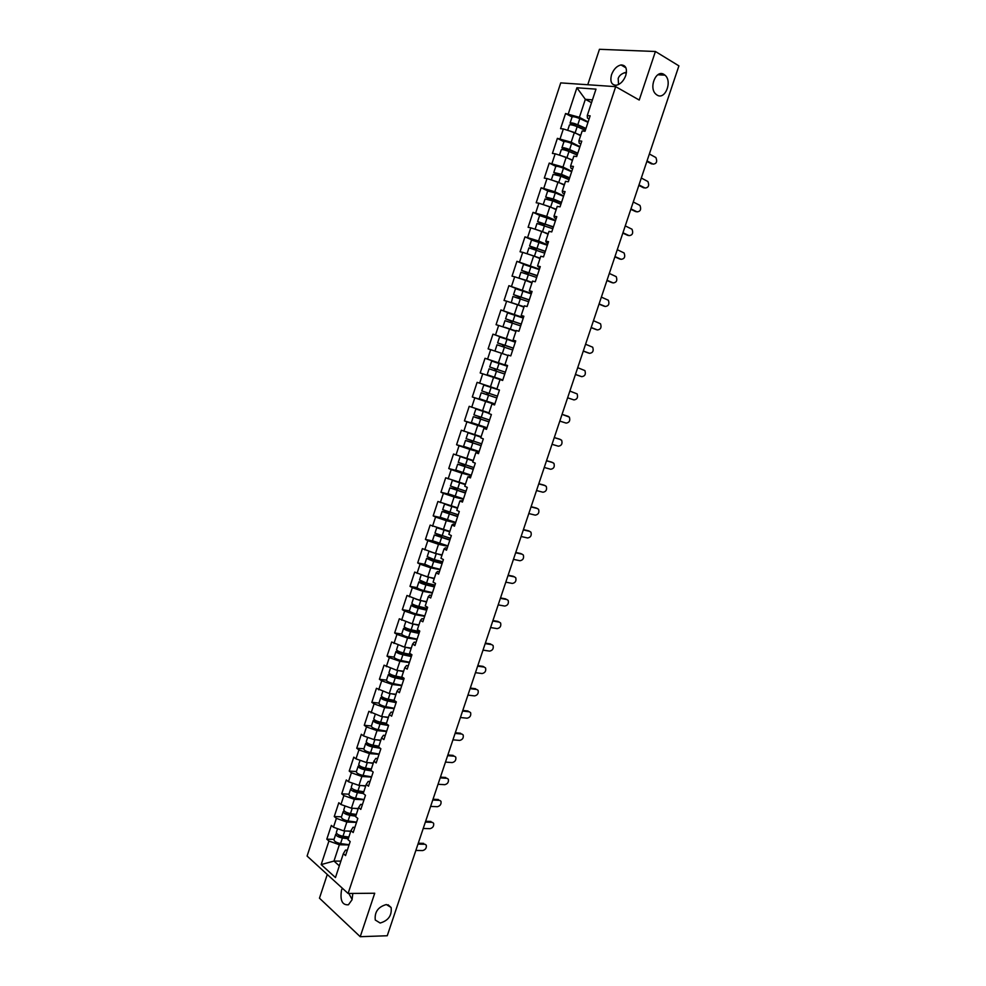 <?xml version="1.0" encoding="UTF-8"?>
<svg xmlns="http://www.w3.org/2000/svg" width="986" height="986" viewBox="0 0 986 986"><rect width="100%" height="100%" fill="white"/><g stroke="black" fill="none" stroke-linecap="round" stroke-linejoin="round"><path stroke-width="1.48" d="M657.107 95.087C665.119 100.362 672.662 81.333 664.983 75.17L664.009 74.455C656.06 69.032 648.369 88.037 655.986 94.262L657.107 95.087M380.152 923.032C388.373 920.616 392.034 915.439 391.122 907.49L386.339 904.544C378.131 906.861 374.433 912.025 375.272 920.024L380.152 923.032M352.828 893.439L352.051 899.75L348.428 904.778C342.216 905.259 339.911 900.378 341.526 890.124L342.327 888.201M618.542 84.537L618.185 78.51C619.196 75.392 621.956 73.297 626.467 72.2M611.542 74.689C613.674 69.18 616.829 65.926 621.007 64.94C625.851 65.101 627.429 68.638 625.753 75.528C623.62 81.012 620.49 84.241 616.349 85.252C611.456 85.116 609.853 81.591 611.542 74.689M327.278 874.483L319.464 898.184L360.223 936.7L387.251 935.751L678.91 65.865L655.419 51.494L599.451 49.3L587.755 84.747M560.726 82.886L307.09 856.058L348.107 893.476L615.695 86.657L560.726 82.886M340.885 861.135L333.971 861.061L321.177 864.586L335.462 877.552L343.35 853.666L345.544 855.589L350.178 841.551L347.984 839.665L350.954 830.656L353.05 827.279L354.886 827.34M321.177 864.586L328.93 841.033L326.81 839.172L334.057 839.345M350.794 831.136L343.917 830.939L333.465 827.229L331.345 825.393L326.81 839.172M333.465 827.229L336.399 818.343L334.254 816.544L341.489 816.802M358.275 808.508L351.41 808.212L340.946 804.502L338.802 802.727L334.254 816.544M340.946 804.502L343.88 795.591L341.723 793.841L348.933 794.198M365.781 785.805L358.941 785.411L348.452 781.713L346.283 779.975L341.723 793.841M348.452 781.713L351.398 772.777L349.217 771.064L356.402 771.533M373.3 763.028L366.484 762.548L355.983 758.85L353.789 757.162L349.217 771.064M355.983 758.85L358.929 749.89L356.735 748.226L363.896 748.781M380.855 740.19L374.051 739.611L363.526 735.913L361.32 734.274L356.735 748.226M363.526 735.913L366.484 726.928L364.265 725.302L371.414 725.979M388.422 717.278L381.644 716.6L368.875 711.325L364.265 725.302M371.106 712.903L374.076 703.893L371.833 702.328L378.957 703.092M396.015 694.292L389.26 693.515L376.442 688.29L371.833 702.328M378.698 689.83L381.681 680.784L379.413 679.268L386.524 680.143M403.631 671.232L396.902 670.357L384.047 665.193L379.413 679.268M386.315 666.684L389.31 657.613L387.03 656.146L394.104 657.12M411.273 648.11L404.568 647.136L391.676 642.022L387.03 656.146M393.969 643.464L396.964 634.368L394.659 632.95L401.709 634.023M418.939 624.914L412.247 623.842L399.318 618.789L394.659 632.95M401.635 620.169L404.63 611.049L402.313 609.681L409.35 610.852C409.868 611.825 412.197 612.885 416.339 614.007L424.781 615.93M426.272 601.571L419.962 600.474L406.984 595.47L402.313 609.681M409.326 596.813L412.333 587.656L409.991 586.337L417.016 587.619M434.345 578.301L427.702 577.032L414.687 572.09L409.991 586.337M417.041 573.371L420.061 564.189L417.694 562.92L424.732 564.312M442.085 554.884L435.455 553.516L422.402 548.623L417.694 562.92M424.781 549.868L427.813 540.648L425.422 539.428L432.509 540.957M449.85 531.392L430.142 525.094L425.422 539.428M432.546 526.277L435.578 517.034L433.174 515.875L440.372 517.527M457.627 507.839L437.907 501.492L433.174 515.875M440.323 502.626L443.38 493.357L440.952 492.236L448.371 494.072M465.441 484.2L445.697 477.803L440.952 492.236M448.137 478.888L451.206 469.595L448.753 468.535L456.641 470.605M473.28 460.487L453.511 454.053L448.753 468.535M455.976 455.088L459.045 445.758L456.58 444.748L465.54 447.25M481.131 436.712L461.349 430.229L456.58 444.748M463.839 431.202L466.92 421.848L464.431 420.886L476.953 424.609M489.019 412.851L469.213 406.331L464.431 420.886M471.727 407.243L474.808 397.863L472.306 396.964L494.849 404.026M496.932 388.915L477.113 382.346L472.306 396.964M479.64 383.221L482.733 373.805L480.194 372.954L502.663 380.386L493.567 377.404L490.461 386.82M507.482 365.806L485.026 358.288L480.194 372.954M487.577 359.114L490.683 349.66L488.119 348.871L492.963 334.168L515.296 342.191L506.989 339.32L505.017 345.285L513.324 348.157M515.431 341.772L492.963 334.168M495.527 334.932L498.657 325.454L496.069 324.702L500.925 309.961L511.105 313.794M523.406 317.652L500.925 309.961M503.513 310.664L506.644 301.161L504.043 300.471L508.912 285.681L517.095 288.91M531.405 293.458L508.912 285.681M511.524 286.334L514.667 276.795L512.042 276.154L516.923 261.315L524.33 264.384M539.428 269.19L516.923 261.315M519.573 261.919L522.716 252.342L520.066 251.775L524.971 236.874L531.984 239.918M547.476 244.848L538.59 240.991L524.971 236.874M527.633 237.416L530.788 227.828L528.114 227.298L533.032 212.36L539.847 215.441M555.549 220.433L546.7 216.415L533.032 212.36M535.718 212.853L538.886 203.227L536.199 202.759L541.129 187.771L547.809 190.914M563.659 195.931L554.835 191.752L541.129 187.771M543.828 188.203L547.008 178.54L544.297 178.133L549.239 163.097L555.857 166.338M571.781 171.354L562.994 167.028L549.239 163.097M551.975 163.479L555.167 153.779L552.419 153.434L557.386 138.348L563.943 141.701M579.928 146.692L571.177 142.206L557.386 138.348M560.134 138.669L563.339 128.944L560.578 128.648L565.557 113.513L572.077 116.977C573.137 116.422 575.713 116.964 579.83 118.616L587.989 122.326M588.112 121.956L579.398 117.309L565.557 113.513M568.33 113.784L576.896 87.766L595.988 89.147L587.262 115.559L587.446 118.086L589.098 118.973M398.122 644.906L396.557 649.688C397.025 650.809 399.33 651.906 403.471 652.978L411.938 654.766L409.572 653.262L412.629 644.031L415.007 645.497L419.777 631.065L417.386 629.623L420.443 620.367L422.846 621.784L427.641 607.302L425.225 605.922L428.294 596.629L430.709 597.997L435.516 583.478L433.076 582.134L436.157 572.817L438.61 574.135L443.417 559.567L440.964 558.286L444.045 548.931L446.522 550.188L451.354 535.583L448.864 534.35L451.97 524.971L454.46 526.179L459.303 511.512L456.801 510.341L459.907 500.937L462.422 502.084L467.29 487.38L464.763 486.258L467.882 476.817L470.421 477.914L475.301 463.161L472.75 462.101L475.881 452.623L478.432 453.671L483.325 438.869L480.761 437.858L483.892 428.355L486.48 429.354L491.385 414.502L488.797 413.541L491.94 404.013L494.541 404.95L499.471 390.049L496.858 389.15L500.013 379.585L502.638 380.46L507.58 365.523L504.943 364.672L508.11 355.083L510.76 355.909L515.715 340.909L513.053 340.121L516.233 330.495L518.907 331.271L523.874 316.223L521.187 315.495L524.379 305.845L527.079 306.547L532.07 291.462L529.359 290.784L532.551 281.096L535.275 281.749L540.279 266.614L537.543 265.998L540.759 256.274L543.508 256.878L548.524 241.681L545.763 241.126L548.992 231.377L551.753 231.92L556.794 216.673L554.009 216.168L557.238 206.394L560.036 206.875L565.089 191.592L562.279 191.148L565.52 181.338L568.343 181.757L573.408 166.424L570.586 166.03L573.827 156.182L576.674 156.552L581.765 141.171L578.905 140.838L582.171 130.965L585.031 131.274L590.133 115.83L587.262 115.559M411.951 654.741L407.193 669.137L404.827 667.608L401.795 676.815L404.149 678.356L399.404 692.702L397.062 691.124L394.03 700.294L396.36 701.884L391.639 716.181L389.322 714.567L386.29 723.712L388.607 725.351L383.899 739.599L381.594 737.922L378.587 747.043L380.867 748.731L376.171 762.942L373.904 761.217L370.896 770.312L373.164 772.05L368.481 786.212L366.225 784.437L363.23 793.496L365.486 795.295L360.814 809.407L358.584 807.583L355.589 816.618L357.819 818.454L353.173 832.529L350.954 830.656M356.525 822.398L346.838 822.065L343.917 830.939M346.838 822.065L336.399 818.343M363.994 799.769L354.356 799.313L351.41 808.212M358.584 807.583L360.617 804.391L362.441 804.465M354.356 799.313L343.88 795.591M371.5 777.079L361.887 776.487L358.941 785.411M366.225 784.437L368.209 781.43L370.033 781.528M361.887 776.487L351.398 772.777M379.031 754.315L369.442 753.587L366.484 762.548M373.904 761.217L375.826 758.394L377.638 758.517M369.442 753.587L358.929 749.89M386.574 731.489L377.022 730.614L374.051 739.611M381.594 737.922L383.455 735.285L385.267 735.445M377.022 730.614L366.484 726.928M394.154 708.589L384.614 707.578L381.644 716.6M389.322 714.567L391.122 712.102L392.921 712.286M384.614 707.578L374.076 703.893M401.746 685.615L392.243 684.469L389.26 693.515M397.062 691.124L398.8 688.857L400.599 689.066M392.243 684.469L381.681 680.784M409.363 662.567L399.897 661.286L396.902 670.357M404.827 667.608L406.515 665.525L408.303 665.772M399.897 661.286L389.31 657.613M417.004 639.458L407.563 638.041L404.568 647.136M412.629 644.031L414.243 642.132L416.03 642.404M407.563 638.041L396.964 634.368M424.67 616.275L415.266 614.709L412.247 623.842M420.443 620.367L421.996 618.666L423.783 618.962M415.266 614.709L404.63 611.049M432.361 593.017L422.982 591.317L419.962 600.474M428.294 596.629L429.785 595.125L431.56 595.445M422.982 591.317L412.333 587.656M440.076 569.686L430.734 567.837L427.702 577.032M436.157 572.817L437.587 571.51L439.362 571.855M430.734 567.837L420.061 564.189M447.817 546.281L438.499 544.297L435.455 553.516M444.045 548.931L445.413 547.809L447.188 548.191M438.499 544.297L427.813 540.648M455.569 522.802L446.288 520.682L443.244 529.926M451.97 524.971L453.277 524.047L455.027 524.453M446.288 520.682L435.578 517.034M463.358 499.261L454.115 496.993L451.046 506.262M459.907 500.937L462.902 500.641M454.115 496.993L443.38 493.357M471.172 475.634L461.953 473.218L458.884 482.524M467.882 476.817L470.803 476.756M461.953 473.218L451.206 469.595M479.011 451.945L469.817 449.382L466.735 458.712M475.881 452.623L478.728 452.784M469.817 449.382L459.045 445.758M486.862 428.17L477.717 425.459L474.623 434.826M483.892 428.355L486.677 428.75M477.717 425.459L466.92 421.848M494.75 404.334L485.63 401.475L482.536 410.866M491.94 404.013L494.652 404.63M485.63 401.475L474.808 397.863M500.013 379.585L502.65 380.436M493.567 377.404L482.733 373.805M507.975 355.502L501.541 353.259L498.423 362.712M504.943 364.672L507.531 365.67M501.541 353.259L490.683 349.66M515.937 331.395L509.528 329.041L506.397 338.518M513.053 340.121L515.567 341.353M509.528 329.041L498.657 325.454M523.936 307.201L517.551 304.748L514.409 314.251M521.187 315.495L523.64 316.962M517.551 304.748L506.644 301.161M531.947 282.933L525.587 280.369L522.444 289.909M529.359 290.784L531.725 292.485M525.587 280.369L514.667 276.795M539.995 258.591L533.66 255.916L530.505 265.493M537.543 265.998L539.847 267.933M533.66 255.916L522.716 252.342M548.068 234.175L541.758 231.39L538.59 240.991M545.763 241.126L546.306 242.581L547.994 243.308M541.758 231.39L530.788 227.828M556.153 209.673L549.868 206.777L546.7 216.415M554.009 216.168L554.477 217.844L556.153 218.596M549.868 206.777L538.886 203.227M564.275 185.097L558.014 182.09L554.835 191.752M562.279 191.148L562.686 193.022L564.349 193.811M558.014 182.09L547.008 178.54M572.422 160.447L566.186 157.329L562.994 167.028M570.586 166.03L570.906 168.125L572.57 168.951M566.186 157.329L555.167 153.779M580.594 135.711L574.394 132.481L571.177 142.206M578.905 140.838L579.164 143.143L580.828 144.005M574.394 132.481L563.339 128.944M591.514 102.692L585.339 99.315L579.398 117.309M592.438 99.882L585.339 99.315L576.896 87.766M360.223 936.7L374.717 893.242L348.107 893.476M615.695 86.657L639.224 100.042L655.419 51.494M349.056 844.953L339.357 844.755L333.971 861.061L339.332 865.844M343.35 853.666L345.507 850.105L347.343 850.142M339.357 844.755L328.93 841.033M485.026 358.288L507.433 365.954M352.138 899.478L348.797 893.476M652.954 164.107L653.114 164.132C656.565 163.775 657.489 161.581 655.887 157.55L649.367 153.989M651.672 163.947L646.865 161.421M653.114 164.132L647.038 160.928M585.832 128.87L576.773 124.791L572.077 123.792L576.034 126.196M573.1 125.234L570.056 123.114C571.116 122.56 573.692 123.102 577.808 124.754L585.967 128.439M567.677 130.337L569.427 125.012C570.487 124.47 573.063 125.025 577.167 126.664L585.339 130.337M570.339 131.187L580.742 135.292M644.807 187.993L645.078 188.043C648.517 187.673 649.454 185.491 647.901 181.523L641.307 178.022M643.661 187.833L638.829 185.38M645.078 188.043L638.977 184.949M636.697 211.805L637.079 211.867C640.481 211.497 641.442 209.34 639.951 205.408L633.271 201.994M635.674 211.633L630.818 209.279M637.079 211.867L630.954 208.884M628.6 235.531L629.105 235.629C632.482 235.247 633.456 233.115 632.014 229.233L625.26 225.88M627.7 235.371L622.832 233.103M629.105 235.629L622.955 232.758M620.539 259.195L621.155 259.318C624.508 258.924 625.481 256.804 624.101 252.971L617.273 249.704M619.763 259.035L614.87 256.853M621.155 259.318L614.968 256.557M612.491 282.76L613.23 282.933C616.546 282.526 617.544 280.431 616.213 276.647L609.311 273.442M611.85 282.612L606.932 280.517M613.23 282.933L607.019 280.283M568.478 151.265L563.93 148.529L568.589 149.576L577.66 153.557M565.927 150.353L561.909 147.851C562.932 147.382 565.496 147.949 569.612 149.576L577.796 153.163M559.493 155.172L561.28 149.749C562.303 149.28 564.867 149.86 568.984 151.474L577.167 155.061M561.613 155.862L572.57 160.028M572.447 160.398L571.584 160.028M561.909 147.851L563.918 141.75C564.953 141.257 567.517 141.824 571.634 143.451L579.805 147.062M571.658 171.737L563.462 168.212C559.345 166.609 556.794 166.018 555.784 166.424L553.787 172.501L558.926 175.483M560.492 176.075L555.796 173.179L569.526 178.158M551.334 179.933L553.158 174.399L560.824 176.211L569.021 179.698M552.961 180.463L564.423 184.678M564.312 185.011L562.377 184.197M553.787 172.501L561.453 174.312L569.649 177.813M563.524 196.325L555.315 192.886L547.686 191.025L545.689 197.089L551.038 200.232M552.443 200.762L547.698 197.767L561.428 202.685M543.2 204.62L545.061 198.975L552.69 200.861L560.898 204.262M544.346 204.989L556.301 209.242M556.203 209.537L552.899 208.169M545.689 197.089L553.306 198.975L561.527 202.376M555.426 220.827L539.601 215.552L537.616 221.591L543.064 224.87M544.395 225.363L539.625 222.257L553.343 227.125M535.09 229.22L536.988 223.465L552.801 228.752M535.78 229.442L548.204 233.744M548.13 233.99L542.966 231.92M540.883 231.106L539.009 230.49M537.616 221.591L553.429 226.866M547.341 245.255L531.553 239.992L529.568 246.007L535.041 249.396M536.335 249.877L535.94 248.706L531.565 246.685L545.283 251.492M527.017 253.747L528.952 247.88L544.728 253.155M527.288 253.833L540.143 258.159M540.069 258.357L529.642 254.61M529.568 246.007L545.357 251.282M604.467 306.264L605.318 306.473C608.621 306.054 609.631 303.971 608.35 300.237L601.374 297.119M603.95 306.128L599.02 304.119M605.318 306.473L599.094 303.934M539.293 269.609L523.517 264.359L521.545 270.361L526.623 272.641L527.005 273.837M528.274 274.293L527.941 272.949L523.541 271.027L537.247 275.784M528.434 274.354L526.45 280.369L518.969 278.2L520.928 272.222L536.692 277.485M526.45 280.369L532.095 282.489M532.046 282.649L521.002 278.865M521.545 270.361L537.308 275.612M596.468 329.681L597.442 329.94C600.72 329.509 601.743 327.451 600.511 323.765L593.461 320.709M596.086 329.57L591.132 327.648M597.442 329.94L591.181 327.5M531.269 293.89L515.518 288.639L513.546 294.629L518.661 296.786L518.956 298.179M520.201 298.622L519.967 297.119L515.542 295.295L529.248 300.003M511.303 302.69L512.93 296.49L528.669 301.741M510.958 302.468L524.084 306.757M524.034 306.88L513.435 303.392M513.546 294.629L529.285 299.867M588.494 353.025L589.591 353.333C592.832 352.902 593.868 350.856 592.697 347.208L585.573 344.237M588.235 352.951L583.268 351.102M589.591 353.333L583.305 351.016M523.258 318.096L507.543 312.858L505.571 318.823L510.723 320.844L510.884 322.434M512.116 322.853L512.017 321.202L507.568 319.489L521.261 324.147M516.06 331.013L504.992 327.303L515.949 331.37M507.346 328.326L516.085 330.939M502.996 326.637L504.968 320.672L520.682 325.91M505.571 318.823L521.286 324.049M580.557 376.295L581.752 376.664C584.981 376.208 586.029 374.187 584.895 370.588L577.71 367.692M580.421 376.245L575.43 374.495M581.752 376.664L575.442 374.446M506.989 339.32L499.582 336.99L497.622 342.931L502.811 344.829L502.774 346.579M504.006 347.01L504.364 345.433L499.619 343.596L513.299 348.206M508.11 355.083L509.355 355.465M495.058 350.733L497.018 344.792L512.708 350.005M497.622 342.931L505.017 345.285M573.951 399.922L567.616 397.802L573.951 399.922C577.143 399.453 578.203 397.444 577.118 393.895L569.871 391.072M507.334 366.262L491.657 361.049L489.709 366.977L495.206 368.961L494.516 370.613M495.773 371.032L496.476 369.38L491.694 367.642L505.374 372.203L489.709 366.977M496.451 371.254L494.491 377.194L487.146 374.742L489.093 368.826L504.77 374.039M494.491 377.194L502.811 379.955M559.801 421.096L566.161 423.105C569.341 422.624 570.413 420.628 569.378 417.127L562.069 414.354L568.404 416.425M487.404 392.872L486.443 394.412L481.205 392.785L496.845 397.987M496.858 397.95L483.189 393.439L487.713 394.856L488.637 393.291M499.458 390.099L483.756 385.033L499.446 390.123M481.205 392.785L479.258 398.689L494.898 403.878M483.756 385.033L481.809 390.937L497.449 396.15M552.024 444.316L558.396 446.214C561.552 445.721 562.636 443.749 561.65 440.286L559.53 439.152M554.292 437.55L559.333 439.078M554.268 437.624L560.64 439.559M479.664 416.905L478.617 418.175L473.329 416.671L488.957 421.86M488.982 421.786L475.314 417.325L479.862 418.643L480.897 417.312M488.883 413.245L477.865 409.609L488.982 412.974M489.007 412.9L475.881 408.943L488.871 413.307M473.329 416.671L471.394 422.55L487.01 427.739M475.881 408.943L473.933 414.835L489.561 420.024M544.26 467.463L550.669 469.262C553.799 468.757 554.884 466.797 553.935 463.371L551.913 462.237M546.54 460.672L551.593 462.114M546.503 460.795L552.899 462.619M471.863 440.841L470.803 441.851L465.491 440.483L481.082 445.66M481.119 445.549L467.475 441.136L472.035 442.357L473.107 441.235M481.02 437.057L471.949 433.926M465.491 440.483L463.556 446.338L479.147 451.514M469.274 433.027L468.03 432.78L466.095 438.647L481.686 443.823M468.03 432.78L480.983 437.155M536.52 490.535L542.953 492.236C546.059 491.718 547.168 489.771 546.256 486.381L544.321 485.26M538.812 483.719L543.89 485.087M538.75 483.892L545.172 485.617M464.036 464.677L463.013 465.466L457.664 464.209L473.243 469.385M473.292 469.225L459.649 464.862L464.233 465.984L465.293 465.059M457.664 464.209L455.742 470.063L471.308 475.227M473.132 460.93L460.191 456.543L458.268 462.385L473.847 467.561M473.181 460.782L462.2 457.184M528.804 513.546L535.262 515.136C538.344 514.606 539.465 512.671 538.59 509.331L536.754 508.221M531.109 506.693L536.199 507.987M531.035 506.915L537.481 508.542M456.198 488.427L455.249 489.007L449.875 487.873L465.417 493.037M465.478 492.84L451.847 488.526L456.469 489.549L457.479 488.81M449.875 487.873L447.952 493.703L463.494 498.854M452.364 480.318L450.466 486.061L466.021 491.213M452.488 480.355L465.293 484.631M465.355 484.446L454.632 481.082M521.113 536.483L527.596 537.974C530.665 537.419 531.787 535.509 530.961 532.206L529.199 531.109M523.418 529.605L528.533 530.813M523.332 529.876L529.802 531.392M448.334 512.091L442.098 511.463L457.627 516.615M457.701 516.381L444.07 512.116L448.716 513.04L449.653 512.473M442.098 511.463L440.187 517.268L455.705 522.42M444.538 504.056L442.689 509.651L458.219 514.803M445.031 504.216L457.492 508.258M457.566 508.036L451.305 506.323M450.922 506.212L447.706 505.128M513.447 559.345L519.955 560.738C522.999 560.171 524.121 558.273 523.344 555.019L521.656 553.947M515.764 552.456L520.904 553.577M515.666 552.764L522.149 554.181M440.446 535.657L434.345 534.979L449.85 540.118M449.949 539.835L436.317 535.632L441.827 536.051M434.345 534.979L432.435 540.772L447.94 545.899M436.749 527.707L434.949 533.167L450.454 538.307M437.673 528.028L449.702 531.811M449.789 531.553L445.684 530.468M505.806 582.147L512.326 583.441C515.358 582.862 516.491 580.964 515.74 577.747L514.15 576.699M508.123 575.232L513.287 576.268M508.012 575.577L514.532 576.896M432.509 559.136L426.63 558.421L433.68 561.441L442.11 563.548M442.209 563.228L428.59 559.062L433.988 559.555M426.63 558.421L424.719 564.189L431.769 567.233L440.2 569.316M428.972 551.297L427.221 556.622L434.284 559.629L442.702 561.749M430.352 551.766L441.95 555.291M442.048 554.995L439.522 554.354M498.189 604.874L504.733 606.07C507.741 605.478 508.887 603.592 508.172 600.412L506.644 599.402M500.518 597.935L505.682 598.896M500.383 598.329L506.927 599.55M434.493 586.547L425.139 584.304L420.886 582.43L426.112 582.972M424.066 582.356L418.927 581.789C419.469 582.701 421.811 583.737 425.94 584.883L434.382 586.904M418.927 581.789L417.029 587.545C417.559 588.469 419.9 589.517 424.042 590.651L432.484 592.66M421.219 574.813L419.518 579.99L426.544 583.083L434.974 585.105M423.068 575.442L434.21 578.696M434.321 578.363L433.014 578.043M490.584 627.54L497.154 628.624C500.149 628.02 501.295 626.147 500.617 623.016L499.162 622.03M492.926 620.564L498.115 621.451M492.778 621.007L499.347 622.129M426.815 609.804L417.448 607.647L413.208 605.724L418.138 606.279M415.192 605.33L411.248 605.084C411.766 606.07 414.095 607.13 418.237 608.251L426.679 610.186M413.504 598.243L411.84 603.296C412.358 604.27 414.687 605.33 418.828 606.452L427.271 608.399M415.833 599.057L426.507 602.039M483.017 650.131L489.611 651.117C492.569 650.501 493.74 648.64 493.086 645.534L491.706 644.597M485.358 643.131L490.572 643.944M485.198 643.624L491.78 644.634M419.149 632.975L409.769 630.904L405.554 628.957L409.215 629.241M406.75 628.328L403.594 628.316C404.087 629.364 406.405 630.448 410.546 631.545L419.013 633.406M403.594 628.316L401.709 634.035C402.202 635.107 404.506 636.192 408.648 637.276L417.115 639.125M405.801 621.611L404.186 626.529C404.679 627.577 406.996 628.649 411.137 629.758L419.592 631.619M408.685 622.61L411.988 623.744M412.468 623.879L418.816 625.297M475.462 672.662L482.08 673.549C485.026 672.908 486.197 671.059 485.58 667.99L483.041 666.363L484.249 667.091L477.643 666.166M477.816 665.636L483.041 666.363M411.507 656.084L402.115 654.1L397.925 652.103L400.636 652.177M398.541 651.315L395.965 651.463C396.434 652.596 398.738 653.693 402.88 654.766L411.359 656.553M395.965 651.463L394.092 657.169C394.548 658.315 396.853 659.412 400.994 660.484L409.473 662.247M401.758 646.163L403.52 646.779M405.308 647.247L411.15 648.492M467.931 695.118L474.574 695.906C477.507 695.253 478.678 693.404 478.099 690.385L476.793 689.473M470.297 688.068L475.535 688.721M470.1 688.647L476.731 689.46M403.89 679.12L394.486 677.222L390.32 675.188L392.354 675.102M390.505 674.264L388.361 674.547C388.804 675.743 391.097 676.864 395.238 677.912L403.73 679.613M388.361 674.547L386.487 680.229C386.931 681.449 389.211 682.571 393.352 683.618L401.844 685.307M390.481 668.126L388.94 672.772C389.396 673.968 391.688 675.09 395.83 676.137L402.941 677.567M398.208 670.529L403.508 671.614M460.425 717.512L467.081 718.202C470.002 717.525 471.185 715.7 470.63 712.705L469.348 711.793M462.791 710.438L468.054 711.005M462.582 711.054L469.237 711.781M396.298 702.081L386.882 700.282L382.728 698.187L384.257 698.002M382.605 697.176L380.781 697.558C381.2 698.827 383.48 699.974 387.621 700.997L396.125 702.624M380.781 697.558L378.907 703.228C379.327 704.509 381.607 705.668 385.748 706.679L394.252 708.281M382.851 691.272L381.36 695.796C381.779 697.053 384.059 698.199 388.213 699.222L394.117 700.356M391.048 693.713L395.891 694.662M452.944 739.833L459.624 740.424C462.52 739.734 463.703 737.91 463.186 734.964L461.929 734.04M455.322 732.734L460.598 733.239M455.101 733.399L461.768 734.028M374.803 720.039L373.226 720.495C373.62 721.838 375.888 723.009 380.029 724.007L388.546 725.548M373.226 720.495L371.352 726.152C371.747 727.508 374.014 728.679 378.156 729.677L386.672 731.193M387.843 724.809L379.29 723.256L375.173 721.136L376.295 720.865M375.247 714.357L373.805 718.732C374.199 720.063 376.467 721.234 380.608 722.233L386.426 723.293M383.837 716.81L388.299 717.635M445.475 762.092L452.18 762.585C455.064 761.882 456.259 760.07 455.766 757.149L454.534 756.225M447.866 754.968L453.166 755.387M447.632 755.67L454.324 756.2M367.088 742.852L365.683 743.37C366.052 744.775 368.308 745.971 372.461 746.944L380.263 748.288M365.683 743.37L363.834 749.003C364.191 750.42 366.447 751.628 370.588 752.589L379.117 754.043M379.117 747.437L371.734 746.168L367.63 743.999L368.468 743.69M367.667 737.368L366.262 741.608C366.632 743.013 368.9 744.208 373.041 745.182L378.87 746.192M376.615 739.82L380.732 740.548M438.043 784.277L444.76 784.683C447.632 783.956 448.827 782.157 448.359 779.26L447.163 778.348M440.434 777.141L445.746 777.486M440.187 777.88L446.904 778.311M359.422 765.617L358.177 766.171C358.522 767.638 360.765 768.858 364.906 769.807L371.685 770.916M358.177 766.171L356.316 771.779C356.661 773.27 358.904 774.491 363.058 775.44L371.586 776.808M370.97 770.103L364.204 769.006L360.112 766.8L360.753 766.467M360.1 760.305L358.744 764.421C359.101 765.888 361.344 767.096 365.486 768.057L371.328 769.006M369.368 762.745L373.189 763.386M430.623 806.4L437.365 806.708C440.224 805.969 441.42 804.169 440.976 801.322L439.805 800.398M433.027 799.239L438.351 799.51M432.755 800.028L439.497 800.361M351.817 788.307L350.683 788.899C351.004 790.439 353.235 791.684 357.388 792.608L363.242 793.508M350.683 788.899L348.834 794.494C349.155 796.059 351.386 797.304 355.539 798.229L364.08 799.51M363.464 792.818L356.685 791.77L353.099 789.207M352.569 783.167L351.262 787.148C351.583 788.689 353.814 789.922 357.967 790.858L363.809 791.758M362.108 785.595L365.658 786.15M423.228 828.462L429.995 828.671C432.829 827.92 434.037 826.12 433.618 823.31L432.472 822.386M425.632 821.276L430.981 821.461M425.36 822.102L432.115 822.349M344.25 810.936L343.214 811.564C343.51 813.167 345.741 814.436 349.882 815.336L355.736 816.174M343.214 811.564L341.378 817.135C341.674 818.774 343.892 820.032 348.033 820.931L356.599 822.151M355.983 815.447L349.192 814.473L345.507 811.885M345.063 805.956L343.794 809.814C344.089 811.429 346.32 812.686 350.461 813.586L356.316 814.436M354.849 808.36L358.165 808.84M415.845 850.45L422.637 850.573C425.471 849.796 426.679 848.009 426.285 845.224L425.151 844.312M418.274 843.24L423.635 843.363M417.978 844.115L424.756 844.262M336.719 833.515L335.77 834.156C336.041 835.832 338.26 837.114 342.413 838.001L348.268 838.79M335.77 834.156L333.934 839.715C334.205 841.415 336.411 842.697 340.564 843.572L349.143 844.719M348.526 838.026L341.723 837.102L337.964 834.501M337.569 828.684L336.337 832.418C336.62 834.094 338.839 835.364 342.98 836.251L348.847 837.052M347.59 831.05L350.683 831.469M573.347 123.718L573.051 124.63M577.167 126.664L575.146 132.802M579.83 118.616L577.808 124.754M567.505 150.883L568.183 150.969M565.175 148.492L564.904 149.317M568.984 151.474L566.962 157.587M571.634 143.451L569.612 149.576M558.729 175.323L560.085 175.52M557.041 173.191L556.794 173.918M560.824 176.211L558.815 182.299M563.462 168.212L561.453 174.312M550.656 199.764L552.012 199.998M548.919 197.816L548.709 198.457M552.69 200.861L550.681 206.937M555.315 192.886L553.306 198.975M542.62 224.13L543.964 224.389M544.58 225.437L542.571 231.488M547.193 217.487L545.196 223.551M534.609 248.423L535.94 248.706M536.495 249.939L534.498 255.966M539.108 242.014L537.111 248.053M526.623 272.641L527.941 272.949M531.035 266.454L529.051 272.481M518.661 296.786L519.967 297.119M520.398 298.696L518.414 304.686M522.999 290.821L521.015 296.823M510.723 320.844L512.017 321.202M512.387 322.952L510.415 328.93M514.975 315.113L513.003 321.091M502.811 344.829L504.092 345.223M504.413 347.146L502.441 353.099M494.91 368.739L496.192 369.158M499.027 363.452L497.055 369.405M487.713 394.856L486.443 394.412M488.514 395.287L486.566 401.203M491.077 387.523L489.13 393.439M479.862 418.643L478.617 418.175M480.613 419.247L478.666 425.151M483.165 411.495L481.217 417.411M472.035 442.357L470.803 441.851M472.725 443.133L470.79 449.012M475.277 435.405L473.329 441.297M464.233 465.984L463.013 465.466M464.874 466.945L462.939 472.812M467.413 459.242L465.478 465.109M456.469 489.549L455.249 489.007M457.036 490.683L455.101 496.525M459.575 483.004L457.64 488.859M448.716 513.04L447.508 512.473M449.222 514.335L447.299 520.164M451.748 506.681L449.826 512.523M440.988 536.458L439.793 535.866M441.445 537.925L439.522 543.73M443.959 530.295L442.036 536.113M433.285 559.801L432.09 559.185M429.785 559.099L429.576 559.752M433.68 561.441L431.769 567.233M436.194 553.836L434.284 559.629M425.607 583.083L424.646 582.553M422.094 582.43L421.86 583.17M425.94 584.883L424.042 590.651M428.442 577.303L426.544 583.083M414.428 605.675L414.157 606.501M418.237 608.251L416.339 614.007M420.726 600.696L418.828 606.452M406.787 628.858L406.491 629.758M410.546 631.545L408.648 637.276M413.035 624.015L411.137 629.758M399.17 651.968L398.849 652.954M402.88 654.766L400.994 660.484M405.357 647.26L403.471 652.978M391.578 675.016L391.22 676.076M395.238 677.912L393.352 683.618M397.703 670.468L395.83 676.137M383.998 697.977L383.628 699.123M387.621 700.997L385.748 706.679M390.062 693.602L388.213 699.222M376.43 720.926L376.048 722.097M380.029 724.007L378.156 729.677M382.445 716.674L380.608 722.233M368.863 743.875L368.493 744.997M372.461 746.944L370.588 752.589M374.853 739.673L373.041 745.182M361.32 766.763L360.962 767.835M364.906 769.807L363.058 775.44M367.285 762.609L365.486 768.057M353.801 789.564L353.456 790.599M357.388 792.608L355.539 798.229M359.742 785.46L357.967 790.858M346.296 812.304L345.975 813.302M349.882 815.336L348.033 820.931M352.224 808.249L350.461 813.586M338.827 834.982L338.518 835.931M342.413 838.001L340.564 843.572M344.73 830.964L342.98 836.251M624.163 72.841L626.369 72.964M657.822 74.763L664.983 75.17M388.04 904.754L391.122 907.49M621.007 64.94L625.925 67.824M572.077 116.989L570.056 123.114M560.27 175.656L558.902 175.446M552.209 200.133L550.854 199.911M544.173 224.549L542.83 224.29M536.162 248.879L534.831 248.595M528.176 273.122L526.857 272.814M520.214 297.304L518.907 296.971M512.276 321.399L510.982 321.042M504.364 345.433L503.082 345.038M496.476 369.38L495.206 368.961M411.248 605.084L409.363 610.827"/></g></svg>
